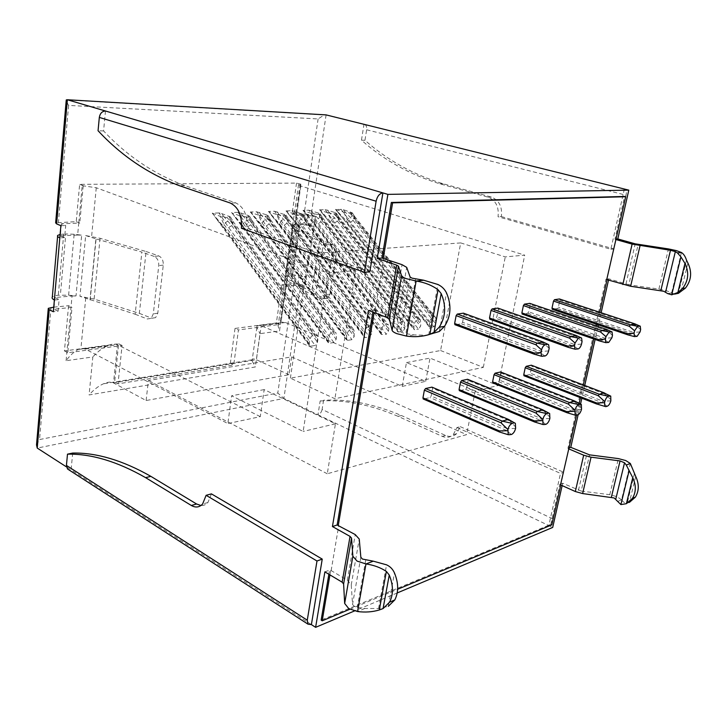 <?xml version="1.0" encoding="UTF-8"?>
<svg xmlns="http://www.w3.org/2000/svg" width="727" height="727" viewBox="0 0 727 727"><rect width="100%" height="100%" fill="white"/><g stroke="black" fill="none" stroke-linecap="round" stroke-linejoin="round"><path stroke-width="0.55" stroke-dasharray="3.63 2.73" d="M277.423 215.019L284.212 225.088L287.074 223.253L278.841 214.111L277.423 215.019L274.533 211.23L268.445 211.412L279.259 223.589L363.991 335.02L364.372 332.757C365.154 329.286 366.599 327.232 368.716 326.577L371.397 327.286L371.606 333.838L369.452 336.91L365.227 337.582L364.291 337.164L363.991 335.02M268.445 211.412L271.017 214.374M301.56 224.334L304.368 222.526L296.171 213.52L294.78 214.42L301.56 224.334L386.346 334.247L381.375 334.502L381.475 330.14C382.248 326.732 383.665 324.705 385.71 324.078L388.263 324.733L388.836 329.013L388.454 331.23L386.346 334.247M267.918 219.145L264.946 216.255L258.412 215.092L262.047 222.907C263.647 220.717 265.6 219.463 267.918 219.145L351.141 329.177L353.949 329.922L354.185 336.537L351.977 339.663L347.597 340.354L346.606 339.909L346.679 335.456C347.461 331.93 348.951 329.831 351.141 329.177M294.78 214.42L291.9 210.694L286.002 210.875L296.58 224.216L296.807 222.844L381.093 332.366M296.171 213.52L294.38 211.212L303.432 214.538L300.469 215.01L294.117 213.874L297.716 221.444L303.368 217.8L385.71 324.078M333.838 331.721L335.892 332.657L336.528 337.01L336.156 339.336L333.884 342.517L329.358 343.235L328.313 342.753L328.368 338.255C329.149 334.665 330.676 332.539 332.939 331.857L333.838 331.721L250.233 219.818L252.042 220.526L251.66 223.334L336.528 337.01M440.58 350.532L483.319 367.362L334.911 398.732L290.373 378.167L440.58 350.532L460.7 242.918L505.265 256.904L524.712 255.132L300.824 186.021L298.552 184.54L300.833 184.195L294.853 225.379L306.585 224.861L310.847 226.297L312.328 216.401L315.482 216.292L314 226.152L310.847 226.297M483.319 367.362L505.265 256.904M61.422 223.734L60.368 235.821L77.644 235.048L78.743 223.116L79.779 223.08L83.223 185.667L82.187 185.676L78.743 223.116L61.422 223.734L65.684 225.497L64.612 237.629L59.814 237.856M271.335 215.228L279.877 225.279L279.05 224.97L279.259 223.589M258.412 215.092L251.069 212.575L261.147 224.352L346.306 337.764M259.503 215.637L266.3 225.879L269.208 224.007L260.948 214.71L259.503 215.637L256.604 211.784L250.315 211.975L251.069 212.575M250.315 211.975L252.869 214.983M285.929 218.463L282.994 215.619L276.551 214.474L280.168 222.162C281.767 220.008 283.684 218.772 285.929 218.463L368.716 326.577M301.696 213.62L305.276 221.135L388.836 329.013M302.741 214.928L304.204 217.773L305.776 218.418L305.276 221.135M402.94 321.534L402.149 321.652C400.168 322.27 398.787 324.26 398.005 327.613L397.896 331.93L402.685 331.676L404.739 328.704L404.585 322.27L402.94 321.534L321.08 217.128L322.561 217.736L322.043 220.445L405.13 326.523M317.39 214.41L311.138 213.302L314.709 220.744L320.262 217.164L317.39 214.41L319.598 214.338L321.08 217.128M276.551 214.474L269.217 212.002M274.533 211.23L286.075 215.128L285.338 215.537L286.792 218.427L288.455 219.118L287.974 221.844L371.988 331.594M284.375 214.211L287.974 221.844M286.002 210.875L296.807 222.844M288.883 214.619L288.592 213.774M246.308 216.91L239.665 215.728L243.327 223.671C244.926 221.444 246.926 220.172 249.306 219.845L246.308 216.91L248.807 216.828L250.233 219.818M334.674 222.88L337.383 221.126L329.258 212.411L327.904 213.275L334.674 222.88L418.507 329.177L420.515 326.259L420.897 324.115L420.37 319.889L418.052 319.307C416.126 319.916 414.781 321.87 414.008 325.169L413.881 329.431L418.507 329.177M300.469 215.01L303.368 217.8M336.637 216.537L333.802 213.838L327.632 212.738L331.185 220.072L336.637 216.537L418.052 319.307M240.991 216.273L242.473 215.328L240.664 212.902L238.083 212.357L247.789 226.688L333.884 342.517M238.083 212.357L231.586 212.557L243.163 226.888L242.236 226.533L242.418 225.143L327.995 340.599M311.601 213.838L318.371 223.598L321.125 221.817L312.973 212.956L311.601 213.838L308.73 210.167L303.014 210.348L313.555 223.489L313.8 222.126L397.624 329.813M282.994 215.619L285.338 215.537M311.138 213.302L303.841 210.912L313.8 222.126M264.946 216.255L267.372 216.173L268.817 219.109L270.526 219.781L270.117 222.571L354.558 334.256M278.841 214.111L277.051 211.757M327.904 213.275L325.051 209.667L319.507 209.839L330.022 222.789L330.267 221.426L413.618 327.332M231.586 212.557L242.418 225.143M234.503 216.501L234.121 215.61M240.664 212.902L248.007 215.437L249.643 216.364L248.807 216.828M248.007 215.437L251.66 223.334M294.117 213.874L286.801 211.448M291.9 210.694L294.38 211.212M242.473 215.328L250.76 224.788L247.789 226.688M308.73 210.167L318.481 213.047L320.243 213.965L319.598 214.338M318.481 213.047L322.043 220.445M327.632 212.738L320.353 210.394L330.267 221.426M319.507 209.839L320.353 210.394M322.37 213.465L322.134 212.647M312.973 212.956L311.192 210.676M329.258 212.411L327.486 210.167L334.747 212.493L338.291 219.781L420.897 324.115M239.665 215.728L232.313 213.165M256.604 211.784L266.491 214.81L270.117 222.571M260.948 214.71L259.148 212.32M253.223 215.855L261.82 226.07L260.948 225.743L261.147 224.352M305.885 214.038L305.622 213.202M325.051 209.667L327.486 210.167M333.802 213.838L335.938 213.756L337.428 216.51L338.809 217.037L338.291 219.781M303.014 210.348L303.841 210.912M334.747 212.493L336.546 213.411L335.938 213.756M266.491 214.81L268.154 215.737L267.372 216.173M100.062 238.283L94.128 299.07L139.348 313.355L146.1 251.515L100.062 238.283L85.659 235.566L79.961 296.316L135.149 314.218L141.874 252.105L95.891 238.856L90.003 299.915M94.128 299.07L79.961 296.316M300.833 184.195L296.525 183.095L79.643 184.34L76.244 221.644L55.652 222.844M296.525 183.095L292.027 214.256L304.15 213.838L311.201 214.883L315.482 216.292M221.871 216.937L223.371 215.974L221.553 213.502L218.945 212.947L228.66 227.524L315.154 345.47L310.456 346.216L309.348 345.707L309.393 341.154C310.175 337.51 311.738 335.329 314.082 334.629L317.199 335.501L317.844 339.863L317.481 342.226L315.154 345.47M146.1 251.515L158.759 255.931C161.948 257.503 163.448 260.566 163.275 265.11L157.795 313.164L155.651 317.617L147.254 318.98L135.149 314.218M158.759 255.931L154.224 256.431C157.414 258.012 158.922 261.084 158.75 265.646L153.306 313.91L151.161 318.381L147.254 318.98M292.945 225.67L285.538 276.86L286.493 275.588L293.881 224.652L292.945 225.67L294.853 225.379M285.538 276.86L299.097 275.379L297.679 284.948L286.029 286.111L279.522 330.949L260.012 333.666L255.341 366.962L89.085 394.943L92.829 356.975L66.093 360.701C69.656 355.767 73.681 352.022 78.189 349.46L80.942 348.36L85.232 349.015L227.851 423.568L231.613 395.788L303.15 431.438L327.723 273.061L355.694 270.517L334.911 398.732M285.411 322.488L261.211 325.696L402.213 386.382L425.704 381.366L285.411 322.488L281.058 322.034L279.177 322.906L278.087 325.941L279.522 330.949M299.115 229.078L291.554 280.758L287.292 279.113L285.02 277.541L292.445 226.215L323.806 241.091L315.654 294.371L324.978 298.57L327.541 298.47L329.994 294.244L336.492 252.778C336.837 248.861 335.783 246.217 333.339 244.845L323.806 241.091M292.445 226.215C291.836 226.978 292.608 227.896 294.762 228.969L319.471 241.064L311.347 294.499L287.238 280.786C285.129 279.559 284.384 278.477 285.02 277.541M218.945 212.947L212.229 213.156L223.062 225.961L309.03 343.535M215.156 217.164L223.871 227.742L222.898 227.36L223.062 225.961M66.093 360.701L70.992 307.494L72.009 307.394L67.829 352.731L122.081 345.489L118.019 383.865L233.721 364.954L230.341 363.355L114.648 382.048L118.019 383.865M53.743 307.157L68.565 305.703L72.009 307.394M58.078 311.265L53.934 309.193L70.992 307.494L72.046 295.989L54.952 297.534L59.114 299.569L58.078 311.265L53.344 311.738M68.611 295.18L74.154 234.276L81.669 235.121L76.017 295.925L68.611 295.18L58.296 295.253C55.07 295.562 53.071 296.198 52.308 297.161M287.438 276.433L286.029 286.111L281.858 284.83L293.872 283.648L300.814 284.639L283.875 398.423L317.981 414.79L320.171 400.959L323.579 400.241L322.106 409.446L553.111 519.023L563.643 472.25L560.517 473.377L548.794 525.566L552.693 527.438M553.111 519.023C552.211 522.277 550.775 524.458 548.794 525.566L317.981 414.79C320.089 414.054 321.461 412.273 322.106 409.446M453.284 434.628L456.574 433.719L460.227 426.649L456.938 427.54L453.284 434.628C450.058 437.509 446.378 438.09 442.252 436.364L398.087 416.344L401.44 415.526C373.996 403.93 348.042 398.832 323.579 400.241M456.574 433.719C453.357 436.591 449.677 437.172 445.551 435.455L401.44 415.526M402.213 386.382L406.466 362.582L475.249 390.926L498.186 385.528L524.712 255.132M406.466 362.582L430.002 358.111L498.186 385.528M139.348 313.355L151.752 318.217M306.585 224.861L308.048 214.992L295.58 215.437L292.027 214.256M425.704 381.366L430.002 358.111M300.115 184.204L295.58 215.437M460.7 242.918L309.011 253.759L355.694 270.517M82.187 185.676L96.264 187.757L327.723 273.061M83.223 185.667L79.643 184.34M351.777 213.202L343.635 212.193L335.51 209.34L343.289 209.667L352.35 212.875L351.777 213.202L353.277 215.91L354.622 216.455L354.049 219.127L436.173 321.788L435.782 323.897L433.819 326.768L430.111 327.35L429.357 327.023L429.493 322.806C430.266 319.553 431.584 317.626 433.446 317.045L435.664 317.581L436.173 321.788M212.229 213.156L220.281 216.382L223.961 224.47C225.57 222.208 227.606 220.908 230.068 220.581L314.082 334.629M221.553 213.502L230.504 217.01L227.024 217.591L220.281 216.382M456.938 427.54L560.517 473.377M460.227 426.649L563.643 472.25M475.249 390.926L466.598 434.646L327.277 473.768L335.429 423.832L264.174 389.599L260.284 416.653L227.851 423.568M260.284 416.653L117.501 344.743C115.13 343.617 111.931 343.88 107.896 345.534C102.598 347.851 97.572 351.668 92.829 356.975M228.914 216.092L232.585 224.116L317.844 339.863M229.614 217.5L231.022 220.545L232.976 221.362L232.585 224.116M54.371 300.006L59.114 299.569M72.046 295.989L76.017 295.925M293.881 224.652L298.461 223.861L314 226.152L304.986 286.247L301.85 286.565L303.286 276.96L306.421 276.669L291.064 274.47L286.493 275.588M301.85 286.565L297.679 284.948M300.814 284.639L304.986 286.247M74.154 234.276L65.803 233.93L60.368 295.062M77.644 235.048L81.669 235.121M60.114 234.412L65.803 233.93M60.368 235.821L64.612 237.629M54.952 297.534L53.934 309.193M335.429 423.832L303.15 431.438M105.488 111.004L103.57 130.942C126.943 155.878 154.042 174.107 184.867 185.639L235.73 202.878C243.963 206.968 247.698 215.346 246.926 228.014L369.834 271.798M66.475 466.898L71.082 469.869L68.701 469.751M72.7 453.057L71.082 469.869L311.392 624.611M211.421 493.878L207.895 502.539C205.941 504.72 203.633 505.71 200.961 505.51M223.371 215.974L231.686 225.597L228.66 227.524M624.357 189.038L610.834 249.252L498.04 216.728C499.104 206.841 495.787 200.316 488.081 197.162L439.753 183.777C410.164 174.753 384.065 160.222 361.464 140.184L363.982 124.308M608.499 280.113L608.79 278.832L628.846 284.748L638.152 244.454M601.138 312.737L598.394 324.887M598.021 326.541L595.113 339.445M584.726 385.474L581.845 398.232M580.528 404.085L578.11 414.79M562.135 485.591L562.662 483.237L581.182 491.07L589.552 454.857M320.171 400.959C344.653 399.559 370.625 404.685 398.087 416.344M36.514 444.897L39.549 439.544L277.787 393.016L283.875 398.423L37.231 448.068M214.747 216.264L212.92 213.774M79.779 223.08L76.244 221.644M60.877 225.679L65.684 225.497M290.373 378.167L309.011 253.759M66.284 99.899L324.224 114.948L318.108 118.946L68.583 105.397L66.175 100.835M227.024 217.591L230.068 220.581M308.048 214.992L312.328 216.401M281.858 284.83L276.351 322.979L235.021 328.431L238.447 329.949L233.721 364.954M276.351 322.979L279.768 324.424L238.447 329.949M85.659 235.566L95.891 238.856M154.224 256.431L141.874 252.105M560.508 484.864L559.826 484.291L550.802 524.403L321.143 620.131M550.802 524.403L551.784 524.876M349.896 609.226L397.642 589.279M410.137 277.051L400.55 331.53L397.496 320.098L392.962 317.027L375.041 310.165L374.514 310.238L374.123 312.565M374.514 310.238L373.315 309.775L372.924 312.101M360.837 557.245L352.54 604.419L351.241 584.935L347.333 580.182L331.148 570.577L329.549 570.132L328.858 574.248M330.631 570.768L329.94 574.893M568.941 448.713L567.932 448.286L605.973 279.204L607.027 279.659M599.684 312.256L596.949 324.396M596.576 326.05L593.668 338.946M583.308 384.937L580.437 397.687M579.146 403.421L576.466 415.317M616.078 239.483L614.978 239.174L624.584 196.454M299.097 275.379L303.286 276.96M285.32 286.184L279.768 324.424M324.224 114.948L324.969 114.83M610.834 249.252L613.952 248.961L626.065 195.19C626.638 192.255 626.356 190.292 625.202 189.293L625.084 189.22M364.818 124.517L364.963 124.599C366.381 125.544 366.935 127.28 366.635 129.779L364.963 140.311C387.536 160.276 413.599 174.762 443.152 183.749L491.416 197.09C499.113 200.225 502.421 206.722 501.357 216.573L498.04 216.728M501.357 216.573L613.952 248.961M361.464 140.184L364.963 140.311M439.753 183.777L443.152 183.749M241.419 228.269L246.926 228.014M184.867 185.639L179.342 185.676M103.57 130.942L98.054 130.742M375.041 310.165L383.774 258.412M400.55 331.53L402.34 332.775L405.884 333.675L413.936 334.874L426.613 335.256M368.525 310.411L373.315 309.775M331.148 570.577L338.764 525.421M352.54 604.419L354.076 606.327L357.33 607.427L364.827 608.454L378.558 608.554L388.273 606.336L394.47 572.967M324.878 571.867L329.549 570.132M397.224 592.95L354.512 610.944M562.662 483.237L559.826 484.291M635.734 476.449L629.382 502.412L627.21 503.166C625.193 503.357 623.303 502.239 621.549 499.803L630.318 463.462M621.521 499.767L617.105 496.714L609.78 494.696L581.182 491.07M569.132 447.887L567.932 448.286M608.79 278.832L605.973 279.204M616.169 239.074L614.978 239.174M235.021 328.431L230.341 363.355M68.565 305.703L64.439 350.923L118.665 343.771L114.648 382.048M118.665 343.771L122.081 345.489M64.439 350.923L67.829 352.731M612.461 335.338L607.09 330.694L530.228 304.549L528.72 311.828L527.693 313.246L522.386 314.091L599.248 340.863L604.391 339.782L605.355 338.291L528.72 311.828M611.907 337.746L605.355 338.291M350.478 222.189L353.14 220.463L345.052 211.875L343.726 212.729L350.478 222.189L433.819 326.768M335.51 209.34L338.355 212.92L336.374 209.885M605.991 406.602L597.049 404.085L524.24 375.795L529.356 374.605L530.346 373.205L531.81 366.281L531.346 365.199M607.263 406.229L601.956 402.667L597.049 404.085M635.171 336.755L627.964 334.865L552.438 309.311L557.391 308.521L558.363 307.157L559.872 300.124L559.436 298.97M640.641 329.549L635.38 325.096L635.025 323.924M635.38 325.096L559.872 300.124M340.89 209.176L343.726 212.729M338.355 212.92L345.979 222.108L346.243 220.754L429.103 324.933M637.088 336.347L632.681 333.875L627.964 334.865M349.705 213.275L352.513 215.937L433.446 317.045M146.118 400.522L148.39 380.494L291.691 356.893L289.028 374.714L146.118 400.522L113.512 382.911C111.031 381.657 107.66 381.957 103.398 383.811C98.345 386.137 93.574 389.845 89.085 394.943M557.391 308.521L632.735 333.866L633.662 332.43L558.363 307.157M256.876 327.35L252.205 359.774C252.614 358.675 254.023 358.665 256.431 359.738L261.211 325.696C258.903 324.733 257.494 324.778 256.976 325.841L256.876 327.35L260.012 333.666M252.187 360.983L255.341 366.962M345.052 211.875L343.289 209.667M343.635 212.193L347.152 219.418L352.513 215.937M350.532 211.957L354.049 219.127M431.947 387.137L432.592 388.318L431.156 396.006L429.993 397.578L423.441 399.068M463.453 313.173L464.053 314.446L462.563 322.27L461.418 323.797L455.166 324.787M467.552 379.276L468.133 380.421L466.689 387.836L465.589 389.354L459.519 390.735M497.831 308.084L498.377 309.311L496.868 316.854L495.796 318.326L490.08 319.235L568.26 347.333L573.812 346.17L574.839 344.616L496.868 316.854M500.594 371.988L501.121 373.096L499.658 380.257L498.622 381.711L492.997 383.002M529.747 303.359L530.228 304.549M640.087 331.885L633.662 332.43M264.174 389.599L231.613 395.788M327.277 473.768L148.39 380.494M291.691 356.893L466.598 434.646M85.232 349.015L117.501 344.743L113.512 382.911L256.431 359.738L289.028 374.714M608.735 342.399L604.328 339.8L527.693 313.246M529.356 374.605L602.02 402.649L602.956 401.186L530.346 373.205M607.09 330.694L606.682 329.476M611.089 399.805L604.619 393.979L604.219 392.88M604.619 393.979L531.81 366.281M338.137 212.111L346.243 220.754M610.844 400.859L602.956 401.186M606.672 342.835L599.248 340.863M674.52 294.117L666.704 290.809L658.88 289.082L628.846 284.748M319.471 241.064L329.249 244.935C331.694 246.308 332.748 248.961 332.403 252.887L325.932 294.49L323.479 298.724L320.925 298.824L324.978 298.57M311.347 294.499L320.925 298.824M291.554 280.758L315.654 294.371M499.885 432.12L423.614 399.059M509.772 434.991L499.958 432.102L506.219 430.293L507.319 428.63L431.156 396.006M511.372 434.519L506.146 430.311L429.993 397.578M515.852 427.249L508.418 419.397M515.607 428.43L507.319 428.63M508.991 420.597L432.592 388.318M549.176 348.324L543.578 343.262L464.053 314.446M548.612 350.923L541.833 351.459L462.563 322.27M545.059 355.985L540.679 353.095L534.736 354.331L455.256 324.778M542.642 356.494L534.736 354.331M543.578 343.262L543.042 341.963M461.418 323.797L540.679 353.095L541.833 351.459M550.103 417.38L542.86 409.864M549.857 418.516L541.697 418.761L466.689 387.836M545.859 424.35L540.588 420.379L541.697 418.761M544.387 424.786L534.872 422.023L459.673 390.717M465.589 389.354L540.588 420.379L534.808 422.042M543.369 411.028L468.133 380.421M582.063 341.572L576.584 336.737L498.377 309.311M581.509 344.08L574.839 344.616M575.92 349.396L568.26 347.333M578.156 348.924L573.748 346.188L495.796 318.326M576.584 336.737L576.111 335.474M581.745 408.265L575.157 402.176L574.703 401.05M581.5 409.356L573.485 409.646L499.658 380.257M577.729 414.944L572.431 411.191L573.485 409.646M576.357 415.344L567.142 412.718L493.124 382.984M498.622 381.711L572.431 411.191L567.142 412.718M575.157 402.176L501.121 373.096M297.361 224.516L382.257 334.893M297.716 221.444L381.475 330.14M279.877 225.279L365.227 337.582M262.047 222.907L346.679 335.456M280.168 222.162L364.372 332.757M320.262 217.164L402.149 321.652M304.204 217.773L386.528 323.951M249.306 219.845L332.939 331.857M286.792 218.427L369.561 326.459M304.368 222.526L388.454 331.23M337.383 221.126L420.515 326.259M243.163 226.888L329.358 343.235M318.371 223.598L402.685 331.676M314.3 223.771L398.732 332.294M284.212 225.088L369.452 336.91M287.074 223.253L371.606 333.838M243.327 223.671L328.368 338.255M314.709 220.744L398.005 327.613M268.817 219.109L352.013 329.04M330.721 223.053L414.672 329.785M266.3 225.879L351.977 339.663M269.208 224.007L354.185 336.537M331.185 220.072L414.008 325.169M321.125 221.817L404.739 328.704M261.82 226.07L347.597 340.354M337.428 216.51L418.816 319.198M250.76 224.788L336.156 339.336M68.583 105.397L58.433 222.253M318.108 118.946L304.15 213.838M90.175 299.969L96.073 238.91M157.795 313.164L153.306 313.91M163.275 265.11L158.75 265.646M287.292 279.113L281.058 322.034M300.824 186.021L294.78 227.587M294.762 228.969L287.238 280.786M442.252 436.364L445.551 435.455M298.461 223.861L291.064 274.47M223.871 227.742L310.456 346.216M63.712 234.021L58.296 295.253M326.096 114.893L311.201 214.883M625.938 284.093L635.207 243.836M578.456 490.316L586.789 454.121M223.961 224.47L309.393 341.154M51.026 307.421L39.549 439.544M231.686 225.597L317.481 342.226M231.022 220.545L315.018 334.493M85.75 297.897L80.942 348.36M96.264 187.757L91.557 237.057M293.872 283.648L277.787 393.016M488.081 197.162L491.416 197.09M366.635 129.779L626.065 195.19M235.73 202.878L230.205 202.997M392.962 317.027L402.04 264.673M397.496 320.098L406.702 267.372M413.936 334.874L406.484 336.083M439.326 331.485L446.496 292.899M428.676 335.029L437.936 284.493M415.59 278.995L405.884 333.675M347.333 580.182L355.239 534.581M364.827 608.454L357.548 611.534M351.241 584.935L359.247 539.061M365.717 560.117L357.33 607.427M378.558 608.554L386.573 564.834M617.487 501.53L621.549 499.803M634.48 473.368L627.21 503.166M609.78 494.696L618.395 458.601M297.034 223.925L289.655 274.597M346.652 222.353L430.111 327.35M353.277 215.91L434.192 316.936M353.14 220.463L435.782 323.897M347.152 219.418L429.493 322.806M658.88 289.082L668.467 248.934M671.639 292.899L681.426 252.487M686.497 260.121L678.391 293.335M667.659 293.572L671.666 292.917M687.906 263.038L680.826 291.981M329.249 244.935L333.339 244.845M325.932 294.49L329.994 294.244M332.403 252.887L336.492 252.778M291.645 280.804L299.215 229.123M252.042 220.526L335.892 332.657M272.262 216.319L364.291 337.164M303.432 214.538L305.776 218.418M286.075 215.128L288.455 219.118M305.74 218.364L388.263 324.733M288.419 219.054L371.397 327.286M235.239 217.382L328.313 342.753M306.985 215.31L397.896 331.93M249.643 216.364L252.087 220.59M270.526 219.781L353.949 329.922M320.243 213.965L322.561 217.736M289.891 215.801L381.375 334.502M323.542 214.819L413.881 329.431M346.606 339.909L254.05 216.837M322.534 217.691L404.585 322.27M336.546 213.411L338.837 217.082M268.154 215.737L270.562 219.836M338.809 217.037L420.37 319.889M298.552 184.54L278.087 325.941M309.348 345.707L215.792 217.936M230.504 217.01L232.976 221.362M57.678 235.43L57.597 236.348M155.651 317.617L151.161 318.381M48.282 308.339L48.236 308.857M232.94 221.299L317.199 335.501M364.963 124.599L625.202 189.293M207.895 502.539L202.606 504.011M107.896 345.534L78.189 349.46M279.177 322.906L256.976 325.841M252.205 359.774L103.398 383.811M352.35 212.875L354.622 216.455M339.609 214.347L429.357 327.023M640.26 326.15L639.651 325.914M638.57 325.487L636.007 324.351M354.594 216.41L435.664 317.581M610.744 396.097L610.117 395.815M606.563 394.161L604.909 393.252M323.479 298.724L327.541 298.47M293.926 224.598L286.547 275.533M515.361 423.332L514.525 422.896M510.227 420.597L508.818 419.67M548.631 344.68L547.794 344.316M546.022 343.526L543.723 342.317M549.657 413.536L548.903 413.154M544.868 411.1L543.36 410.173M581.573 338.01L580.828 337.692M579.31 337.046L576.893 335.865M581.355 404.485L580.673 404.148M576.884 402.313L575.302 401.395M612.025 331.848L611.352 331.585M610.071 331.058L607.563 329.894"/><path stroke-width="1.09" d="M57.597 236.348L52.308 297.161C51.717 298.07 52.408 299.015 54.371 300.006L53.344 311.738L49.209 309.657L48.282 308.339L53.743 307.157M60.114 234.412L57.678 235.43C57.097 236.166 57.806 236.975 59.814 237.856L60.877 225.679L56.624 223.898L55.652 222.844L66.175 100.835L66.284 99.899L67.357 99.753L56.624 223.898M311.392 624.611L307.975 624.157L307.267 620.186L316.99 560.999L206.114 495.314L211.421 493.878L322.243 559.108L311.392 624.611L315.618 627.337L324.878 571.867L342.163 582.191L350.041 536.39L332.439 526.548L368.525 310.411L387.664 317.781L396.715 265.146L377.204 258.421L387.891 194.382L382.902 192.909L369.834 271.798L364.436 272.307L241.419 228.269C242.182 215.528 238.447 207.113 230.205 202.997L179.342 185.676C148.517 174.089 121.427 155.778 98.054 130.742L99.317 117.42C100.044 113.376 102.098 111.24 105.488 111.004L67.357 99.753L326.096 114.893L364.818 124.517M49.209 309.657L37.231 448.068L66.475 466.898M67.493 454.157L72.7 453.057C96.636 452.585 122.69 460.345 150.862 476.358L145.582 477.639C117.429 461.527 91.393 453.703 67.493 454.157L66.43 465.416L307.267 620.186M200.961 505.51L196.599 504.011L150.862 476.358M684.97 263.401C689.26 272.434 688.46 280.804 682.553 288.501L677.891 292.463L684.97 263.401L680.917 256.867L677.446 252.932L681.444 252.505L676.383 250.606L668.467 248.934L635.207 243.836L617.796 238.947L628.8 190.138L363.982 124.308M608.499 280.113L601.138 312.737M598.394 324.887L598.021 326.541M595.113 339.445L584.726 385.474M581.845 398.232L580.528 404.085M578.11 414.79L570.768 447.341L589.552 454.857L618.395 458.601L625.811 460.573L630.336 463.49L635.734 476.449C639.224 483.982 639.124 490.861 635.416 497.095L629.382 502.412M562.135 485.591L552.693 527.438L397.224 592.95M37.231 448.068L36.514 444.897L48.236 308.857M329.94 574.893L322.206 620.803L349.896 609.226M397.642 589.279L551.784 524.876L560.771 484.982M322.206 620.803L321.143 620.131L328.858 574.248M625.702 196.735L392.607 202.851L383.238 258.448L382.02 258.03L391.353 202.47L624.584 196.454L625.702 196.735L606.736 279.577L630.636 286.265L663.769 291.273L667.659 293.572L671.721 294.817L677.891 292.463M392.607 202.851L391.353 202.47M374.123 312.565L338.246 525.594L337.137 524.985L372.924 312.101M607.027 279.659L599.684 312.256M596.949 324.396L596.576 326.05M593.668 338.946L583.308 384.937M580.437 397.687L579.146 403.421M576.466 415.317L560.508 484.864L575.33 491.534L582.636 493.56L614.133 497.959L620.885 504.583L626.392 503.693L632.744 477.648C636.252 485.209 636.152 492.115 632.435 498.368L626.392 503.693M324.969 114.83L326.096 114.893M387.891 194.382L628.8 190.138M625.084 189.22L624.357 189.038M364.436 272.307L376.113 201.225C377.268 196.226 379.53 193.455 382.902 192.909L105.488 111.004M426.613 335.256L439.326 331.485L444.515 326.359C451.013 316.254 451.667 305.104 446.496 292.899C444.66 289.146 441.807 286.347 437.936 284.493L423.705 280.231L411.982 278.141L410.137 277.051L406.702 267.372L402.04 264.673L383.238 258.448M387.664 317.781L389.345 318.935L392.117 330.331L401.595 275.797L398.451 266.164L396.715 265.146M377.204 258.421L382.02 258.03M401.595 275.797C401.94 276.696 403.567 277.669 406.466 278.714L416.226 281.031C424.595 282.367 431.874 285.266 438.063 289.746L441.171 293.563C446.36 305.84 445.706 317.045 439.208 327.205L434.019 332.348L429.884 334.32C422.541 336.674 414.735 337.255 406.484 336.083L416.135 281.022M423.705 280.231L416.226 281.031L423.705 280.231M392.117 330.331C392.435 331.394 394.007 332.503 396.851 333.648L406.357 336.065M388.273 606.336L394.788 599.948C398.714 592.114 398.605 583.127 394.47 572.967C392.816 569.196 390.181 566.487 386.573 564.834L373.278 561.171L362.419 559.054L360.837 557.245L359.247 539.061L355.239 534.581L338.246 525.594M379.303 609.962C372.497 612.007 365.245 612.534 357.548 611.534L365.972 563.952C373.76 565.079 380.566 567.578 386.373 571.431L389.254 575.048C393.398 585.271 393.507 594.313 389.59 602.174L383.065 608.581L379.303 609.962L386.373 571.431M365.972 563.952L373.278 561.171L365.972 563.952M350.041 536.39L351.532 538.071L352.868 556.237L357.03 561.071L365.881 563.934M332.439 526.548L337.137 524.985M342.163 582.191L343.617 583.981L344.662 603.437L348.715 608.563L357.43 611.516M354.512 610.944L315.618 627.337M632.744 477.648L626.274 465.035L630.336 463.49L626.274 465.035L624.529 462.772L615.787 499.104M68.701 469.751L67.511 468.979L66.43 465.416M575.33 491.534L583.672 455.202L568.623 448.813M583.672 455.202L591.06 457.183L620.058 460.936L624.529 462.772M570.768 447.341L569.132 447.887M617.796 238.947L616.169 239.074M316.99 560.999L322.243 559.108M206.114 495.314L202.606 504.011C199.38 507.428 195.618 507.909 191.31 505.465L145.582 477.639M682.553 288.501L685.488 288.037C691.377 280.368 692.186 272.034 687.906 263.038L686.497 260.121C685.297 256.422 683.616 253.887 681.444 252.505L677.446 252.932L675.347 251.615L665.614 292.063M605.954 336.674L609.153 332.003L612.025 331.848L612.461 335.338L611.907 337.746L608.735 342.399L605.827 342.653L605.4 339.1L605.954 336.674L600.566 331.994L523.404 305.576L524.431 304.15L601.602 330.476L600.566 331.994M634.598 330.794L637.634 326.305L640.26 326.15L640.641 329.549L640.087 331.885L637.088 336.347L634.426 336.592L634.053 333.139L634.598 330.794L629.318 326.296L553.511 301.078L554.492 299.697L559.436 298.97L635.025 323.924L630.309 324.842L629.318 326.296M637.634 326.305L630.309 324.842L554.492 299.697M609.153 332.003L601.602 330.476L606.682 329.476L529.747 303.359L524.431 304.15M634.053 333.139L627.592 333.693L552.002 308.157L553.511 301.078M526.221 366.326L599.312 394.243L604.219 392.88L531.346 365.199L526.221 366.326L525.221 367.744L523.758 374.723L524.122 375.804M608.408 396.224C606.818 396.951 605.618 398.75 604.8 401.622L598.303 395.733L599.312 394.243L608.408 396.224L610.744 396.097L610.844 400.859C610.026 403.694 608.835 405.484 607.263 406.229L605.791 406.647L597.049 404.085M627.592 333.693L627.964 334.865M609.671 395.861L604.219 392.88M611.216 331.585L606.682 329.476M598.303 395.733L525.221 367.744M552.002 308.157L552.438 309.311M424.377 390.135L425.559 388.545L502.221 421.115L512.19 423.414C510.209 424.295 508.782 426.331 507.919 429.539L501.03 422.814L424.377 390.135L422.95 397.887L423.441 399.068M507.919 429.539L508.264 434.719L511.372 434.519C513.344 433.628 514.752 431.593 515.607 428.43L515.361 423.332L508.418 419.397L431.947 387.137L425.559 388.545M540.988 352.513L534.181 353.04L454.629 323.515L456.129 315.627L457.283 314.082L463.453 313.173L543.042 341.963L548.631 344.68L549.176 348.324L548.612 350.923C547.876 353.685 546.686 355.376 545.059 355.985L541.551 356.248L540.988 352.513L541.551 349.887L535.926 344.78L456.129 315.627M454.629 323.515L455.166 324.787M460.527 382.111L461.636 380.584L537.144 411.446L546.813 413.627C544.977 414.454 543.632 416.407 542.778 419.488L536.026 413.072L460.527 382.111L459.073 389.581L459.519 390.735M542.778 419.488L543.06 424.55L545.859 424.35C547.685 423.505 549.012 421.56 549.857 418.516L549.657 413.536L542.86 409.864L467.552 379.276L461.636 380.584M574.475 345.543L567.787 346.079L489.525 318.017L491.025 310.411L492.115 308.93L497.831 308.084L576.111 335.474L581.573 338.01L582.063 341.572L581.509 344.08C580.782 346.734 579.664 348.351 578.156 348.924L574.966 349.178L574.475 345.543L575.03 343.017L569.523 338.128L491.025 310.411M489.525 318.017L490.08 319.235M494.051 374.669L495.096 373.196L569.414 402.513L578.783 404.594C577.084 405.366 575.811 407.238 574.975 410.21L568.35 404.076L494.051 374.669L492.588 381.884L492.997 383.002M574.975 410.21L575.193 415.144L577.729 414.944C579.419 414.154 580.673 412.291 581.5 409.356L581.355 404.485L574.703 401.05L500.594 371.988L495.096 373.196M605.4 339.1L598.83 339.645L521.886 312.91L522.386 314.091M521.886 312.91L523.404 305.576M639.551 325.923L635.025 323.924M604.8 401.622L604.555 402.676L596.64 402.994L596.758 404.039M596.64 402.994L523.758 374.723M604.555 402.676L604.964 406.429M598.83 339.645L599.248 340.863M605.827 342.653L598.975 340.799L522.077 314.019M622.839 284.539L632.117 244.108L615.76 239.501M632.117 244.108L670.485 250.279L675.347 251.615M685.488 288.037L678.391 293.335L674.52 294.117M507.673 430.72L499.358 430.911L499.885 432.12M499.358 430.911L422.95 397.887M501.03 422.814L502.221 421.115L508.418 419.397M512.19 423.414L513.798 422.96M541.551 349.887C542.324 347.161 543.523 345.47 545.141 344.807L537.099 343.135L535.926 344.78M545.141 344.807L547.549 344.325M457.283 314.082L537.099 343.135L543.042 341.963M534.181 353.04L534.736 354.331M542.86 409.864L537.144 411.446L536.026 413.072M546.813 413.627L548.285 413.209M542.533 420.633L534.345 420.869L534.808 422.042M534.345 420.869L459.073 389.581M575.03 343.017L578.41 338.146L570.622 336.556L569.523 338.128M578.41 338.146L580.646 337.701M492.115 308.93L570.622 336.556L576.111 335.474M567.787 346.079L568.26 347.333M574.703 401.05L569.414 402.513L568.35 404.076M578.783 404.594L580.146 404.203M574.73 411.309L566.678 411.6L567.142 412.718M566.678 411.6L492.588 381.884M59.814 237.856L54.371 300.006M99.317 117.42L376.113 201.225M389.345 318.935L398.451 266.164M438.063 289.746L429.884 334.32M441.171 293.563L434.019 332.348M389.254 575.048L383.065 608.581M620.885 504.583L629.137 470.542M620.058 460.936L611.38 497.195M582.636 493.56L591.06 457.183M343.617 583.981L351.532 538.071M344.662 603.437L352.868 556.237M196.599 504.011L191.31 505.465M671.721 294.817L680.917 256.867M630.636 286.265L640.014 245.781M670.485 250.279L660.825 290.627M444.515 326.359L439.208 327.205M394.788 599.948L389.59 602.174M632.435 498.368L635.416 497.095M67.511 468.979L307.975 624.157M634.426 336.592L627.719 334.811M639.651 325.914L638.57 325.487M596.749 404.03L523.913 375.723M610.117 395.815L606.563 394.161M627.71 334.802L552.166 309.239M499.513 432.002L423.15 398.95M508.264 434.719L499.531 432.02M514.525 422.896L510.227 420.597M547.794 344.316L546.022 343.526M541.551 356.248L534.372 354.249M534.354 354.24L454.857 324.669M548.903 413.154L544.868 411.1M534.49 421.942L459.264 390.626M543.06 424.55L534.499 421.96M580.828 337.692L579.31 337.046M574.966 349.178L567.951 347.261M567.932 347.252L489.725 319.144M580.673 404.148L576.884 402.313M566.796 412.645L492.761 382.902M575.193 415.144L566.815 412.654M611.352 331.585L610.071 331.058"/></g></svg>
